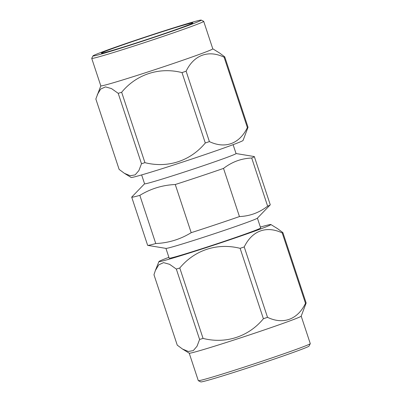 <?xml version="1.0" encoding="UTF-8"?>
<svg xmlns="http://www.w3.org/2000/svg" width="402" height="402" viewBox="0 0 402 402"><rect width="100%" height="100%" fill="white"/><g stroke="black" fill="none" stroke-linecap="round" stroke-linejoin="round"><path stroke-width="0.6" d="M198.332 380.674L200.769 381.9A57.039 1.548 -18.3 0 0 251.853 366.589A57.039 1.548 -18.3 0 0 308.455 346.499A57.039 1.548 -18.3 0 0 309.043 346.092L310.269 343.655A58.968 1.598 161.7 0 1 309.661 344.077A58.968 1.598 161.7 0 1 251.144 364.845A58.968 1.598 161.7 0 1 198.332 380.674A58.968 1.598 161.7 0 1 198.297 380.639L189.221 353.187M301.193 316.153L310.274 343.609A58.968 1.598 161.7 0 1 310.269 343.655M260.36 227.08A58.968 1.598 161.7 0 1 270.878 224.532L277.591 228.678L282.872 232.592A68.33 1.854 -18.3 0 1 282.581 232.753A68.33 1.854 -18.3 0 1 282.219 232.939L305.5 303.339A68.33 1.854 -18.3 0 0 305.867 303.153A68.33 1.854 -18.3 0 0 306.153 302.992L301.188 316.178A58.968 1.598 161.7 0 1 300.575 316.605A58.968 1.598 161.7 0 1 241.939 337.414A58.968 1.598 161.7 0 1 189.242 353.197L182.528 349.057L177.247 345.142L153.966 274.742L155.363 270.516L158.765 264.843L163.549 262.627L169.604 264.32L176.322 269.064A68.33 1.854 -18.3 0 0 179.779 268.003L203.06 338.404A68.33 1.854 -18.3 0 1 199.608 339.459L176.322 269.064M270.878 224.532A58.968 1.598 161.7 0 1 270.29 225.03A58.968 1.598 161.7 0 1 210.382 246.26A58.968 1.598 161.7 0 1 158.931 261.556A58.968 1.598 161.7 0 1 159.544 261.129A58.968 1.598 161.7 0 1 168.895 257.33M118.59 48.547A48.245 1.306 161.7 0 1 101.304 53.19A48.245 1.306 161.7 0 1 127.022 43.441A48.245 1.306 161.7 0 1 175.624 27.542A48.245 1.306 161.7 0 1 192.91 22.894A48.245 1.306 161.7 0 1 167.192 32.647A48.245 1.306 161.7 0 1 118.59 48.547M180.825 25.627A57.039 1.548 161.7 0 1 201.231 20.1A57.039 1.548 161.7 0 1 171.513 31.436A57.039 1.548 161.7 0 1 113.389 50.461A57.039 1.548 161.7 0 1 92.957 55.908A57.039 1.548 161.7 0 1 124.022 44.2A57.039 1.548 161.7 0 1 180.825 25.627M92.957 55.908L91.731 58.345A58.968 1.598 -18.3 0 0 91.726 58.39A58.968 1.598 -18.3 0 0 112.856 52.712A58.968 1.598 -18.3 0 0 172.262 33.276A58.968 1.598 -18.3 0 0 203.703 21.361A58.968 1.598 -18.3 0 0 203.668 21.326L201.231 20.1M91.726 58.39L100.812 85.862A58.968 1.598 -18.3 0 0 121.942 80.184A58.968 1.598 -18.3 0 0 181.347 60.747A58.968 1.598 -18.3 0 0 212.789 48.833L203.703 21.361M121.66 92.269A68.33 1.854 161.7 0 1 119.912 92.807A68.33 1.854 161.7 0 1 118.208 93.329L141.489 163.73A68.33 1.854 -18.3 0 0 143.192 163.207A68.33 1.854 -18.3 0 0 144.941 162.669C167.664 168.378 190.297 161.091 205.291 142.996L182.005 72.601C159.478 66.832 136.459 74.259 121.66 92.269L144.941 162.669M212.779 48.813L219.472 52.943L224.753 56.858A68.33 1.854 161.7 0 1 224.1 57.205C208.467 49.687 193.97 54.948 186.116 71.194A68.33 1.854 161.7 0 1 182.005 72.601M100.807 85.847L95.847 99.008L119.128 169.408L124.409 173.322L131.122 177.468A58.968 1.598 -18.3 0 0 152.227 171.754A58.968 1.598 -18.3 0 0 211.06 152.519A58.968 1.598 -18.3 0 0 243.069 140.444L248.034 127.258A68.33 1.854 161.7 0 1 247.381 127.605L224.1 57.205M186.116 71.194L209.397 141.594C225.15 149.072 239.406 143.916 247.381 127.605M209.397 141.594A68.33 1.854 161.7 0 1 205.291 142.996M144.569 183.784L131.766 197.04A64.576 1.754 -18.3 0 0 131.71 197.156L147.64 245.326A64.576 1.754 -18.3 0 0 147.75 245.381L166.011 248.401A48.17 1.306 -18.3 0 0 197.895 239.095A48.17 1.306 -18.3 0 0 247.451 222.266A48.17 1.306 -18.3 0 0 257.355 218.196L270.209 204.884A64.576 1.754 -18.3 0 0 270.265 204.769L254.335 156.604A64.576 1.754 -18.3 0 0 254.225 156.544L236.039 153.534M267.637 206.186C263.446 209.407 258.999 211.899 254.3 213.653C249.657 215.361 244.707 216.336 239.451 216.567L223.522 168.403C227.718 165.182 232.165 162.689 236.863 160.936C241.481 159.232 246.431 158.262 251.707 158.021L267.637 206.186A64.576 1.754 -18.3 0 0 270.209 204.884M141.64 174.92L144.584 183.814A48.17 1.306 -18.3 0 0 175.428 174.91A48.17 1.306 -18.3 0 0 226.105 157.72A48.17 1.306 -18.3 0 0 236.049 153.564L233.105 144.67M251.707 158.021A64.576 1.754 -18.3 0 0 254.335 156.604M165.936 248.391L169.182 258.205A48.17 1.306 -18.3 0 0 200.03 249.3A48.17 1.306 -18.3 0 0 250.707 232.11A48.17 1.306 -18.3 0 0 260.652 227.954L257.406 218.14M175.267 184.513L191.196 232.683C180.317 239.346 168.503 242.969 155.76 243.542L139.831 195.372C150.715 188.704 162.529 185.081 175.267 184.513A64.576 1.754 -18.3 0 0 223.522 168.403M131.71 197.156A64.576 1.754 -18.3 0 0 139.831 195.372M147.75 245.381A64.576 1.754 -18.3 0 0 155.76 243.542M191.196 232.683A64.576 1.754 -18.3 0 0 239.451 216.567M224.753 56.858L248.034 127.258M124.409 173.322L130.253 175.739L135.142 174.87L138.871 170.584L141.489 163.73M97.244 94.782L100.656 89.093L105.465 86.882L111.515 88.601L118.208 93.329M282.872 232.592L306.153 302.992M240.125 248.335L263.405 318.731A68.33 1.854 -18.3 0 0 267.516 317.329L244.23 246.928A68.33 1.854 -18.3 0 1 240.125 248.335C217.402 242.627 194.769 249.908 179.779 268.003M282.219 232.939C266.466 225.462 252.21 230.617 244.23 246.928M305.5 303.339C297.646 319.585 283.144 324.846 267.516 317.329M263.405 318.731C248.612 336.745 225.587 344.167 203.06 338.404M199.608 339.459L197.01 346.283L193.292 350.589L188.382 351.484L182.528 349.057M158.931 261.556L155.363 270.516"/></g></svg>
